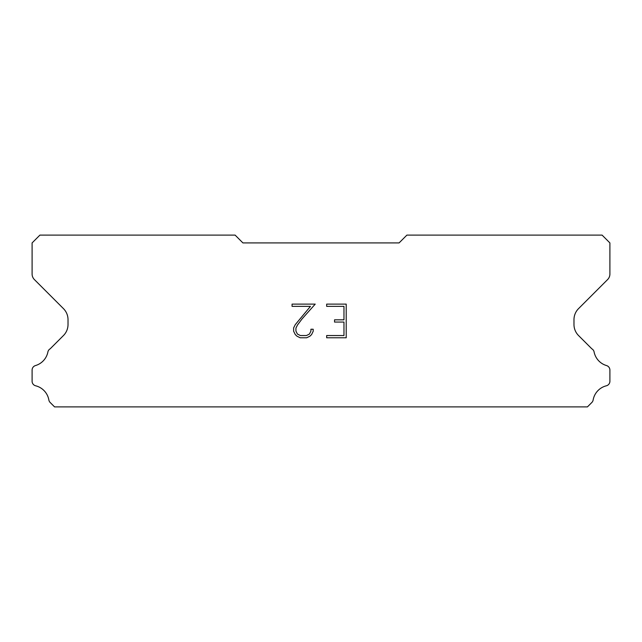 <?xml version="1.0" encoding="UTF-8"?>
<svg xmlns="http://www.w3.org/2000/svg" width="642" height="642" viewBox="0 0 642 642"><rect width="100%" height="100%" fill="white"/><g stroke="black" fill="none" stroke-linecap="round" stroke-linejoin="round"><path stroke-width="0.96" d="M343.968 335.541L343.968 322.067L334.538 322.067L334.538 319.828L343.968 319.828L343.968 306.362L326.674 306.362L326.674 304.115L346.215 304.115L346.215 337.78L326.674 337.78L326.674 335.541L343.968 335.541M313.2 329.242L313.2 331.264L311.603 334.554L309.942 336.183L306.651 337.78L300.183 337.78L296.917 336.159L295.248 334.514L293.627 331.232L293.627 327.901L295.248 324.675L310.463 306.362L292.07 306.362L292.07 304.115L315.222 304.115L302.109 318.841L297.447 325.061L295.93 328.134L295.93 331.087L297.398 334.049L300.384 335.541L306.475 335.541L309.436 334.049L310.921 331.087L310.921 329.242L313.2 329.242M399.083 242.917L242.917 242.917L235.108 235.108L39.908 235.108L32.1 242.917L32.1 274.038A7.808 7.808 0 0 0 34.387 279.559L63.446 308.617A15.617 15.617 0 0 1 68.02 319.66L68.02 324.507A15.617 15.617 0 0 1 63.446 335.549L50.164 348.823A4.687 4.687 0 0 0 47.837 352.281A17.799 17.799 0 0 1 35.462 365.571A4.687 4.687 0 0 0 32.1 370.065L32.1 381.244A4.687 4.687 0 0 0 35.647 385.794A17.799 17.799 0 0 1 48.864 399.99A4.687 4.687 0 0 0 50.164 402.486L54.57 406.892L587.43 406.892L591.836 402.486A4.687 4.687 0 0 0 593.136 399.99A17.799 17.799 0 0 1 606.353 385.794A4.687 4.687 0 0 0 609.9 381.244L609.9 370.065A4.687 4.687 0 0 0 606.538 365.571A17.799 17.799 0 0 1 594.163 352.281A4.687 4.687 0 0 0 591.836 348.823L578.554 335.549A15.617 15.617 0 0 1 573.98 324.507L573.98 319.66A15.617 15.617 0 0 1 578.554 308.617L607.613 279.559A7.808 7.808 0 0 0 609.9 274.038L609.9 242.917L602.092 235.108L406.892 235.108L399.083 242.917"/></g></svg>
